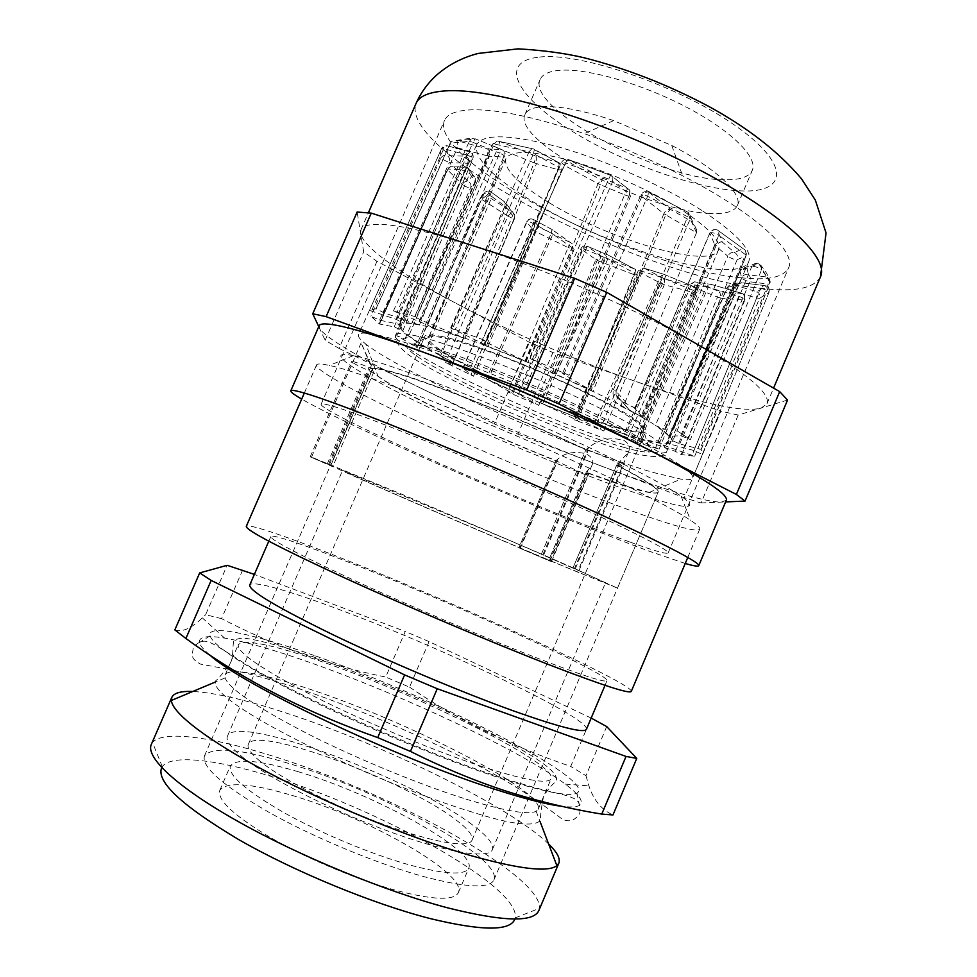 <?xml version="1.0" encoding="UTF-8"?>
<svg xmlns="http://www.w3.org/2000/svg" width="977" height="977" viewBox="0 0 977 977"><rect width="100%" height="100%" fill="white"/><g stroke="black" fill="none" stroke-linecap="round" stroke-linejoin="round"><path stroke-width="0.73" stroke-dasharray="4.88 3.66" d="M161.694 767.604L162.28 766.64C170.926 754.415 213.963 759.227 266.697 775.066C374.948 806.404 520.912 886.457 515.209 917.904L514.928 918.991M538.852 910.564L539.451 908.317C542.614 874.671 384.059 789.306 266.953 754.305C209.762 736.646 162.512 730.283 152.51 742.483L151.301 744.462M623.228 464.014C651.085 477.924 670.369 488.622 681.054 496.108C732.408 532.99 543.444 463.293 425.96 406.078C359.28 374.264 318.917 348.716 353.369 355.665C387.661 361.111 536.581 420.428 623.228 464.014M411.879 418.73C523.232 471.598 694.244 538.645 699.74 529.131C700.362 527.751 697.309 524.796 690.568 520.289C679.015 512.595 657.839 501.213 627.026 486.131C530.938 438.795 364.958 372.017 329.298 365.447C321.384 363.676 317.146 363.505 316.572 364.909C314.509 369.733 355.799 392.351 411.879 418.73M373.47 372.677L370.002 371.187C359.255 366.448 353.124 363.273 351.622 361.649L351.622 361.527C352.868 361.136 358.681 363.151 369.062 367.547L372.616 369.086C378.355 367.218 403.086 374.386 446.794 390.605C489.233 406.579 543.798 429.843 585.834 449.908L541.343 554.289L579.056 570.531L572.901 568.089L616.658 465.162C645.357 480.159 659.157 489.208 658.083 492.323C653.589 495.302 629.591 488.695 586.09 472.502L588.618 474.37L578.677 471.378L555.986 460.851C515.551 444.669 477.069 427.828 440.517 410.352C404.136 392.827 381.787 380.273 373.47 372.677L332.705 466.688L310.222 456.821L330.824 465.455L372.616 369.086M518.86 547.779L551.443 561.69L518.86 547.779L555.986 460.851M585.834 449.908L588.154 450.58C596.373 453.169 605.593 456.918 615.815 461.84L623.253 466.517L616.658 465.162M209.603 654.822C203.509 649.595 200.126 645.504 199.467 642.524C198.673 636.662 207.075 635.197 224.649 638.115C245.508 641.742 273.316 649.656 308.085 661.856C399.984 693.89 520.961 750.617 565.28 784.116C579.52 794.826 584.246 801.909 579.459 805.378C576.65 807.075 570.763 807.393 561.763 806.318M242.699 569.97L221.535 618.636C249.147 632.888 276.613 644.869 303.92 654.578C331.386 664.116 358.644 671.602 385.707 677.049L405.272 631.484L254.362 574.391M591.183 718.071L429.05 641.596L409.534 687.136L385.707 677.049M409.534 687.136C456.943 719.573 510.666 746.001 570.702 766.432L591.146 718.046M606.705 726.57L585.968 775.689L570.702 766.432M585.968 775.689L588.911 785.838C593.589 800.163 601.612 809.872 612.97 814.965M572.901 568.089L541.343 554.289M330.824 465.455L332.705 466.688M288.349 763.318C240.281 748.797 212.314 746.33 204.462 755.905C201.262 766.798 222.951 785.716 269.518 812.632C314.924 838.01 377.586 863.949 423.847 876.625C466.188 887.714 489.55 888.826 493.91 879.972C503.595 858.172 379.455 790.332 288.349 763.318M298.486 771.806C259.223 760.069 236.519 758.115 230.352 765.956C227.861 775.03 245.703 790.564 283.855 812.583C320.957 833.32 371.907 854.484 410.022 865.072C445.402 874.476 464.979 875.502 468.765 868.138C477.277 850.625 374.179 794.045 298.486 771.806M288.74 794.435C249.294 783.066 226.31 781.698 219.813 790.332C216.992 800.151 234.578 816.296 272.583 838.767C309.562 859.87 360.574 880.998 398.897 891.158C434.484 900.147 454.317 900.611 458.396 892.587C467.58 873.462 364.812 815.929 288.74 794.435M548.61 843.957C510.067 806.416 382.447 744.169 284.942 712.636C245.508 699.752 214.793 692.693 192.811 691.46M465.956 799.113C504.889 811.069 528.301 815.123 536.165 811.289L538.242 809.237C545.618 791.956 410.242 722.614 313.348 690.397C265.585 674.118 228.594 666.827 225.101 675.022L225.052 677.94C229.192 688.748 256.56 707.275 307.132 733.532C356.153 758.421 419.487 784.531 465.956 799.113M480.073 765.919C524.454 780.232 548.146 784.494 551.15 778.706C557.415 764.063 421.539 696.222 325.231 662.858C273.987 644.893 245.007 638.811 238.303 644.612C236.642 652.038 261.555 669.111 313.055 695.832C363.224 721.27 431.187 749.762 480.073 765.919M314.093 655.433C253.238 633.78 206.623 623.558 210.055 635.868C214.122 646.725 246.375 667.486 306.827 698.176C365.557 727.376 441.897 759.007 496.682 776.971C542.467 791.7 569.237 797.085 576.98 793.129C598.254 780.379 431.211 696.1 314.093 655.433M586.42 729.331C590.645 718.425 443.778 648.545 341.523 610.417C290.755 591.232 251.932 579.911 249.746 585.028M535.433 657.448C581.657 675.254 605.508 682.996 606.998 680.651C609.306 674.277 461.571 606.949 360.318 566.843C310.014 546.778 272.058 533.589 270.8 536.568C270.861 540.025 299.182 554.875 355.762 581.107C410.804 606.363 484.079 637.492 535.433 657.448M631.289 691.398C633.047 683.631 465.211 607.218 350.181 561.604C292.392 538.522 247.804 522.939 246.265 526.383M429.05 641.596L405.272 631.484M221.535 618.636L205.622 614.728L227.153 565.304M586.09 472.502L548.647 560.383M174.834 629.909C182.076 632.522 191.236 628.516 202.337 617.879L205.622 614.728M616.768 464.905L573.01 567.832L617.488 588.154L658.18 492.078C659.267 488.964 645.455 479.902 616.768 464.905L628.321 452.436C630.544 447.613 629.115 443.607 624.01 440.407C610.894 436.829 599.072 439.21 588.545 447.588L585.944 449.652L541.453 554.032L402.072 494.325L311.565 457.126L332.803 466.456L373.568 372.445L377.977 376.108L365.764 344.051C360.171 339.691 357.753 336.589 358.51 334.745C359.585 332.375 366.485 332.595 379.21 335.404C413.857 342.964 498.588 374.765 573.45 409.045C648.459 443.338 696.076 471.769 692.669 477.961C691.85 479.78 687.93 480.171 680.92 479.133L653.393 472.514C573.56 449.53 403.892 374.24 365.764 344.051M573.01 567.832L541.453 554.032M440.81 336.296C484.226 344.014 623.717 405.638 641.974 424.934C645.064 427.718 646.347 429.746 645.809 431.016C644.283 433.532 636.21 432.872 621.592 429.062C561.47 414.163 418.29 347.409 424.824 336.296C425.361 335.038 427.718 334.561 431.858 334.879L440.81 336.296M257.977 759.459C277.798 776.886 331.008 804.792 381.311 823.55C431.675 842.394 468.997 848.573 472.05 840.183C473.491 835.701 467.971 828.814 455.49 819.52C404.918 780.379 255.07 724.812 248.341 744.303C246.949 747.552 250.161 752.608 257.977 759.459M639.068 438.319L659.585 442.752L665.63 446L694.696 456.247L681.201 454.549L675.437 451.386L639.068 438.319L706.456 286.908L691.484 284.563L625.561 434.399L624.071 434.154L659.109 449.164L635.197 441.873L636.955 442.202L632.681 439.894L594.419 423.92L660.354 276.98L641.364 271.081L576.906 417.423L573.914 416.629L603.823 430.991L574.158 419.756L577.431 420.672L574.977 419.17L540.708 402.951L605.789 258.013L585.846 249.624L522.048 394.989L517.322 393.475L538.779 405.382L507.82 392.009L511.716 392.839L486.326 378.795L551.248 233.173L533.332 223.55L469.29 370.564L462.805 368.207L473.466 376.23L445.561 362.565L452.229 365.019L439.528 355.066L504.999 206.147L492.017 196.756L426.888 347.849L418.84 344.637L415.933 346.664L417.216 347.604L396.76 335.709L404.966 339.019L408.691 336.015L475.054 181.197L469.717 173.674L402.78 330.8L394.207 326.904L379.516 324.046L370.906 316.157L379.601 320.163L400.216 324.559L468.459 163.025L472.721 159.068L403.684 323.228L396.137 319.381L369.465 310.381L376.218 308.695L383.692 312.701L419.451 325.023L489.428 156.186L503.582 157.126L432.139 328.113L433.348 328.211L427.718 325.06L393.413 311.004L416.373 316.878L414.907 316.707L420.647 319.955L464.991 338.372L536.52 163.599L558.172 169.742L484.922 345.504L488.195 346.249L450.69 327.869L486.009 340.753L482.272 339.849L485.606 342.023L527.922 362.43L600.501 184.751L624.596 194.85L550.454 372.029L556.304 373.776L555.095 372.75L530.047 358.388L568.993 375.253L562.569 373.275L563.778 374.325L592.892 391.496L665.752 214.83L696.516 232.709L625.292 401.645L625.121 404.918L629.567 410.242L616.023 394.781L616.157 391.362L613.409 389.64C612.029 397.615 614.753 403.22 621.58 406.444L621.946 401.388C617.415 398.36 615.437 396.137 616.011 394.72M694.696 456.247L759.52 298.364L768.984 292.489L702.292 454.427L693.902 450.531L760.741 288.398L736.67 285.333L667.389 443.35L666.351 443.167L735.522 285.333L727.596 287.323L659.585 442.752M666.351 443.167L671.114 441.36L671.236 440.077L679.711 443.949L701.168 449.359L702.292 454.427L768.984 292.489C769.876 289.51 768.923 287.299 766.139 285.834L757.028 291.72L733.727 284.918L742.007 282.829L763.733 285.467L739.613 282.463L736.658 285.333L735.522 285.333L736.67 283.696L742.007 282.829L739.613 282.463L729.636 285.015L727.157 287.531C727.511 288.606 729.587 289.815 733.385 291.17L756.625 297.997L691.936 455.49M701.168 449.359L769.839 283.562C768.716 279.63 765.944 275.074 761.523 269.908L690.373 439.589L680.786 435.73L669.013 436.292L740.016 271.264L741.604 277.712L671.236 440.077M669.086 436.475C666.595 433.641 662.003 430.002 655.335 425.545L664.678 429.257L673.312 428.732L672.603 427.841L690.373 439.589M672.603 427.841L745.5 254.643L718.791 235.335L641.059 416.458L637.48 409.424L634.598 408.239L643.611 418.229L715.885 246.167L727.816 256.182L655.335 425.545M643.611 418.229L629.567 410.242M592.892 391.496L550.454 372.029M527.922 362.43L484.922 345.504M464.991 338.372L432.139 328.113M419.451 325.023L418.449 324.828C411.622 323.448 406.652 322.947 403.55 323.302M400.216 324.559L402.78 330.8M408.41 335.661L426.888 347.849M439.528 355.066L469.29 370.564M486.326 378.795L522.048 394.989M540.708 402.951L576.906 417.423M594.419 423.92L625.561 434.399M393.413 311.004L469.314 141.323L450.397 143.094L376.218 308.695M369.465 310.381L441.543 148.589L440.749 149.969L440.676 158.335L370.906 316.157M379.516 324.046L447.429 169.778L462.341 184.604L396.76 335.709M417.216 347.604L481.502 199.247L507.845 216.112L445.561 362.565M473.466 376.23L535.152 231.341L568.101 247.596L507.82 392.009M538.779 405.382L599.17 261.213L633.865 274.598L574.158 419.756M603.823 430.991L664.323 284.71L695.844 293.234L635.197 441.873M373.568 372.445L361.16 342.951L372.725 368.854C374.692 367.926 380.578 368.756 390.373 371.321C424.445 379.858 519.434 417.692 585.944 449.652M658.18 492.078C657.594 493.263 654.627 493.373 649.278 492.396L626.391 486.29L586.176 472.282L548.744 560.163L551.089 561.262L518.958 547.572C442.483 515.123 348.227 474.126 332.803 466.456M377.977 376.108C400.692 392.791 485.142 432.469 556.072 460.631L557.818 459.068C564.682 452.852 573.975 451.056 585.687 453.658C592.05 456.784 594.15 460.643 591.989 465.247L586.176 472.282M617.488 588.154L548.744 560.163M471.976 824.527C411.341 778.229 236.324 713.271 227.482 736.072C225.858 739.809 229.424 745.598 238.193 753.45C260.944 773.869 324.217 807.271 384.413 829.754C444.669 852.347 488.866 859.552 492.396 849.611C494.081 844.152 487.279 835.799 471.976 824.527M578.995 572.632C511.13 544.726 341.144 471.28 342.597 470.364L508.309 539.854C566.831 565.121 606.228 582.695 605.422 583.013L578.995 572.632M372.725 368.854L330.934 465.211M556.072 460.631L518.958 547.572M659.109 449.164L721.111 298.132L744.242 300.061L681.201 454.549M613.409 389.64L687.723 216.772L647.629 196.267L568.993 375.253M530.047 358.388L608.695 179.109L565.488 162.903L486.009 340.753M450.69 327.869L529.058 151.777L494.154 143.985L416.373 316.878M693.902 450.531L667.389 443.35M675.437 451.386L738.759 296.361L708.227 287.336L640.729 438.856M696.516 232.709L696.711 229.888L691.46 221.315L670.32 209.347L648.423 191.993L687.21 211.862L691.46 221.315M635.807 408.313L621.946 401.388L637.492 409.424M477.167 370.784C444.694 354.224 428.427 343.257 428.378 337.895C431.431 333.987 451.459 338.518 488.463 351.488C524.051 364.287 569.115 383.924 600.379 400.24C629.359 415.604 643.306 425.361 642.194 429.538C639.373 439.161 540.073 403.061 477.167 370.784M549.44 202.898C518.213 183.908 503.68 169.192 505.842 158.75C511.032 149.884 532.612 150.531 570.605 160.668C606.998 171.036 651.659 190.869 681.555 209.884C709.168 227.959 721.49 241.307 718.51 249.892C711.305 269.835 609.856 240.098 549.44 202.898M702.732 210.995C737.354 233.93 752.705 250.747 748.785 261.47C738.685 286.957 610.295 248.988 533.503 202.056C492.982 177.643 474.016 158.555 476.581 144.804C483.017 133.434 510.702 134.252 559.65 147.271C606.68 160.655 664.629 186.509 702.732 210.995M620.139 404.966C656.52 424.372 673.935 436.646 672.371 441.812C667.914 453.926 542.198 408.056 462.316 367.23C420.22 345.87 399.007 331.63 398.677 324.511C402.377 319.442 428.073 325.256 475.762 341.95C521.755 358.474 580.24 384.022 620.139 404.966M685.256 563.473L650.914 551.797C554.741 516.735 353.735 429.184 301.698 399.08M726.326 500.248L721.539 502.08C713.332 502.215 698.189 498.917 676.133 492.164C654.053 485.386 628.235 476.336 598.693 465.04L684.254 497.769L720.855 411.158L552.909 352.526L529.424 342.304L455.734 303.175C402.512 274.964 362.992 247.315 360.623 233.332L360.977 229.79C362.882 225.198 371.321 223.525 386.294 224.747C405.37 226.456 433.006 233.039 469.192 244.519C540.379 267.063 636.821 309.294 696.894 344.099C747.539 373.935 770.902 393.829 766.969 403.794L761.156 408.081C751.997 410.523 736.06 409.241 713.332 404.234C690.592 399.166 664.299 391.423 634.464 380.993C572.192 358.962 512.607 333.023 455.734 303.175L376.951 261.335L363.676 251.834L357.118 212.033M724.397 179.756C660.537 180.061 525.736 108.532 540.134 79.455C542.369 74.325 548.842 71.284 559.552 70.344C586.627 67.938 641.584 83.546 686.575 107.226C731.688 130.869 758.164 157.615 752.278 170.389C749.054 176.996 739.76 180.122 724.397 179.756M710.071 213.426C646.994 211.753 511.63 141.14 524.954 114.541C527.006 109.851 533.308 107.214 543.859 106.664C560.92 106.078 584.197 110.719 613.69 120.598L671.761 145.488C716.532 168.63 743.131 194.203 737.33 205.573C734.35 211.618 725.264 214.232 710.071 213.426M741.152 277.773C638.75 268.87 427.914 161.242 444.486 120.476C447.161 114.187 455.795 110.657 470.364 109.864C496.597 108.911 534.578 116.837 584.295 133.654C618.038 145.414 650.792 159.459 682.581 175.775C755.6 213.218 797.024 251.981 788.537 267.942C783.505 277.37 767.714 280.655 741.152 277.773M629.261 541.808C536.446 508.394 318.966 412.038 321.115 404.234C321.567 403.074 328.077 404.539 340.655 408.642C374.899 419.792 462.304 455.05 540.831 489.77C619.479 524.527 670.393 550.246 668.134 552.97C666.485 554.374 653.528 550.649 629.261 541.808M787.547 400.069L738.197 415.042L720.855 411.158M552.909 352.526L517.932 434.142L494.374 423.945L529.424 342.304M738.197 415.042L701.095 502.947L684.254 497.769M701.095 502.947L725.618 501.909M517.932 434.142L598.693 465.04C536.984 441.262 477.191 415.396 419.328 387.454L494.374 423.945M318.771 326.636L319.381 327.954L319.149 325.744M376.951 261.335L339.068 348.435L325.146 340.289L363.676 251.834M339.068 348.435L419.328 387.454C365.117 361.136 323.802 337.285 319.381 327.954L325.146 340.289M327.258 463.928L369.062 367.547M520.24 548.402L557.281 461.645M575.172 569.017L619.015 465.858M543.578 555.205L588.154 450.58M549.99 560.993L587.348 473.271M329.225 465.199L370.002 371.187M383.692 312.701L457.492 147.82C453.157 146.257 450.69 144.755 450.116 143.289L451.899 141.152L467.763 138.673L471.952 138.624L469.314 141.323L473.027 142.373L475.164 138.795L502.007 149.676L487.376 148.785L457.089 140.737L475.579 138.966L502.007 149.676C504.12 151.496 504.633 153.975 503.582 157.126L504.901 156.845C505.878 153.523 504.791 151.081 501.641 149.518L499.552 153.12L473.027 142.373L397.065 312.274M471.952 138.624L475.579 138.966L471.952 138.624M619.381 462.89L574.513 568.443M624.877 447.674C587.885 437.342 522.5 411.122 472.209 386.745C421.844 362.394 392.082 342.121 413.576 344.16L423.31 345.858C470.706 355.042 628.113 424.421 647.873 444.572C657.277 453.438 649.62 454.476 624.877 447.674M413.967 335.392C443.46 341.584 512.07 367.181 571.85 394.806C631.753 422.443 670.002 445.939 666.741 451.435C664.763 454.317 654.541 453.218 636.088 448.138C562.044 428.598 389.383 348.581 395.587 335.221C396.491 332.937 402.622 332.998 413.967 335.392M557.818 459.068L519.862 547.975M371.382 365.52L328.577 464.209M511.716 392.839L572.302 247.779L573.267 248.83L568.101 247.596L570.812 242.821L538.754 226.969L532.929 219.239L551.407 229.192L572.278 243.823L572.302 247.779L552.884 234.187L487.963 379.626M518.384 394.281L581.913 249.709L580.997 248.561L585.846 249.624L587.104 246.18L607.67 254.838L634.867 269.102L601.063 256.096L587.104 246.18L581.913 249.709L595.909 259.552L535.433 403.806M576.406 418.168L640.521 272.693L638.25 270.714L641.364 271.081L643.721 268.077L664.018 274.366L695.197 287.116L664.519 278.897L644.393 268.309L640.521 272.693L660.623 283.232L600.11 429.44M628.419 436.511L694.012 287.494L689.909 284.661L691.484 284.563L694.403 281.791L711.732 284.539L742.227 293.503L719.768 291.781L696.21 282.158L694.012 287.494L717.497 297.093L655.555 447.881M679.711 443.949L749.921 281.803C745.634 280.753 742.862 279.385 741.604 277.712C743.131 274.964 745.427 274.012 748.48 274.855L746.953 268.138L758.775 263.619L766.908 277.016L748.48 274.855C750.458 276.479 750.934 278.799 749.921 281.803L768.337 284.075L699.886 449.359M664.678 429.257L737.195 259.638C738.185 256.499 737.281 254.093 734.484 252.42L722.198 241.978L717.289 229.9L743.204 248.708L734.484 252.42C731.59 252.017 729.367 253.275 727.816 256.182C731.199 258.478 734.338 259.638 737.195 259.638L745.964 256.059L673.312 428.732M555.095 372.75L629.603 194.508L630.641 195.925C629.957 196.548 627.942 196.194 624.596 194.85L627.613 188.561L602.589 178.083L568.932 159.74L610.747 175.396L629.713 190.1L629.603 194.508L612.726 181.38L534.26 360.428M484.922 344.124L558.588 167.226L561.628 169.888L558.172 169.742L558.636 162.561L536.165 156.235L499.76 141.494L533.637 148.993L559.406 162.964L558.588 167.226L533.503 153.633L455.197 329.75M396.137 319.381L465.577 154.598C469.888 156.002 472.318 157.444 472.88 158.897L472.721 159.068C473.662 156.039 472.795 153.682 470.12 151.985L465.748 156.186L447.319 155.648L448.333 146.123L470.12 151.985L468.557 151.533L465.577 154.598L443.766 148.687L371.565 310.833M394.207 326.904L461.266 169.644L469.717 173.674L470.084 171.183L467.116 167.372L472.685 175.249L468.093 181.319L453.743 166.835L467.116 167.372L463.855 167.067L461.266 169.644L447.942 169.07L379.845 323.705M372.261 369.196L330.507 465.467M587.91 470.682L549.624 560.566M641.059 416.458L621.58 406.444M452.009 364.751L514.513 217.859L514.745 214.806L505.036 202.117L490.259 191.455L503.68 201.213L512.204 212.094L486.631 195.62L490.259 191.455C487.792 190.527 485.789 191.126 484.25 193.226L480.415 197.952L415.958 346.64L480.379 198.001L486.631 195.62L481.502 199.247L480.379 198.001L484.25 193.226C486.644 190.503 489.221 190.344 492.005 192.762L492.017 196.756C488.524 194.508 485.825 193.531 483.945 193.825L418.84 344.637M588.545 447.588L542.919 554.631M452.229 365.019L514.671 218.262L506.025 207.075L440.59 355.738M463.013 368.476L526.884 222.072L532.783 229.742L470.963 374.838M404.966 339.019L470.596 187.804L475.249 181.869L408.679 336.039L475.274 181.82L475.237 177.826L475.274 181.82C476.153 178.999 475.31 176.8 472.685 175.249L475.237 177.826L470.084 171.183C469.155 168.032 467.079 166.664 463.855 167.067L453.743 166.835C450.995 166.175 448.895 167.165 447.429 169.778L450.507 166.53L447.234 169.265L379.223 323.692M379.601 320.163L449.225 162.634L467.665 163.293L399.544 324.535M376.011 308.756L450.116 143.289L451.899 141.152L457.089 140.737L457.492 147.82L487.694 155.941L417.863 324.559M420.647 319.955L497.879 148.15L534.15 162.854L462.756 337.517M427.718 325.06L499.552 153.12C503.021 154.598 504.804 155.844 504.901 156.845L433.348 328.211M485.606 342.023L564.462 165.431L598.046 183.664L525.565 361.368M563.778 374.325L641.889 196.462L663.847 213.694L591.036 390.519M634.684 408.459L709.888 233.271L714.969 245.251L642.671 417.545M696.491 232.758L690.25 218.86L616.157 391.362L625.292 401.645M680.786 435.73L751.875 266.318L740.212 270.776L669.196 436.218M665.63 446L733.385 291.17L733.727 284.918L729.636 285.015L727.157 287.531L659.194 442.801M632.681 439.894L693.682 290.535L662.394 277.749L596.385 424.69M574.977 419.17L635.05 273.255L607.779 258.978L542.662 403.819M665.752 214.83L663.847 213.694C665.435 210.629 667.596 209.176 670.32 209.347L665.752 214.83M696.711 229.888L688.272 212.436L687.723 216.772L690.25 218.86L690.69 216.418L688.272 212.436L648.423 191.993C645.675 191.846 643.501 193.336 641.889 196.462L640.9 194.936C641.767 194.215 644.014 194.655 647.629 196.267L648.838 192.176C645.382 190.845 642.744 191.761 640.9 194.936L562.569 373.275M715.885 246.167L714.969 245.251C716.568 242.32 718.974 241.221 722.198 241.978C719.536 241.807 717.436 243.2 715.885 246.167M673.507 428.659L746.22 255.827L745.549 250.491L745.964 256.059C746.965 252.86 746.037 250.405 743.204 248.708L717.289 229.9C714.004 229.131 711.537 230.254 709.888 233.271L709.876 232.88C711.537 232.135 714.505 232.953 718.791 235.335L718.95 230.938C715.249 228.557 712.233 229.204 709.876 232.88L634.598 408.239M462.341 184.604C463.733 182.027 465.65 180.928 468.093 181.319C470.658 182.833 471.488 184.995 470.596 187.804C468.618 187.95 465.858 186.888 462.341 184.604M403.684 323.228L472.88 158.897C473.845 155.074 472.404 152.62 468.557 151.533L446.758 145.671L441.543 148.589L443.766 148.687L446.758 145.671L448.333 146.123C445.561 145.084 443.35 145.781 441.726 148.199L358.51 334.745M440.676 158.335C442.178 155.673 444.401 154.781 447.319 155.648C449.567 157.358 450.202 159.691 449.225 162.634L440.676 158.335M468.459 163.025L467.665 163.293C468.667 160.301 468.032 157.932 465.748 156.186C468.484 157.773 469.387 160.045 468.459 163.025M489.428 156.186L487.694 155.941L487.376 148.785C489.758 150.605 490.442 153.071 489.428 156.186M488.195 346.249L561.628 169.888C562.557 167.067 561.812 164.759 559.406 162.964L532.05 148.528L529.058 151.777L533.503 153.633L534.382 149.371L533.637 148.993L497.22 140.993L499.76 141.494L497.879 148.15C494.362 146.538 492.567 145.219 492.493 144.181L494.154 143.985L497.22 140.993L492.493 144.181L414.907 316.707M536.52 163.599L534.15 162.854L536.165 156.235L536.52 163.599M556.304 373.776L630.641 195.925L629.713 190.1L612.86 176.935L610.564 175.31L608.695 179.109L612.726 181.38L612.86 176.935L610.747 175.396L568.052 159.422L568.932 159.74L564.462 165.431L561.47 162.561L565.488 162.903L568.052 159.422C565.085 158.885 562.886 159.935 561.47 162.561L482.272 339.849M600.501 184.751L598.046 183.664L602.589 178.083L600.501 184.751M701.217 449.493L769.827 283.794L770.218 281.852L769.827 283.794L768.337 284.075C769.363 281.022 768.887 278.665 766.908 277.016L770.218 281.852C769.143 277.248 766.31 272.119 761.742 266.489L758.775 263.619L753.255 264.401L741.555 268.907L740.016 271.264C741.567 268.467 743.876 267.417 746.953 268.138L741.555 268.907L739.98 270.959L669.013 436.292M761.523 269.908L761.742 266.489C759.617 263.069 756.796 262.373 753.255 264.401L751.875 266.318C755.136 266.281 758.36 267.478 761.523 269.908M759.52 298.364L756.625 297.997L757.028 291.72C759.569 293.247 760.411 295.457 759.52 298.364M760.741 288.398C765.284 289.412 768.032 290.755 769.009 292.441C769.864 288.239 768.105 285.907 763.733 285.467L760.741 288.398M721.111 298.132L717.497 297.093L719.768 291.781L721.111 298.132M681.787 454.537L744.938 299.805C745.793 296.532 744.596 294.346 741.323 293.247L738.759 296.361C742.52 297.594 744.584 298.742 744.938 299.805L744.242 300.061C745.133 297.216 744.462 295.042 742.227 293.503L710.816 284.27L708.215 287.336L706.456 286.908L709.302 284.197L711.732 284.539L694.403 281.791L689.909 284.661L624.071 434.154M664.323 284.71L660.623 283.232L664.519 278.897L664.323 284.71M636.955 442.202L697.786 293.185C698.592 290.474 697.725 288.435 695.184 287.104L693.682 290.535L697.786 293.185L695.844 293.234L695.197 287.116L663.957 274.342L662.394 277.749L660.354 276.98L663.004 274.073L664.018 274.366L643.721 268.077L638.25 270.714L573.914 416.629M599.17 261.213L595.909 259.552L601.063 256.096L599.17 261.213M577.431 420.672L637.358 275.087L635.538 269.457L635.05 273.255L637.358 275.087L633.865 274.598L634.867 269.102L635.538 269.457L608.317 255.18L607.779 258.978L605.789 258.013L607.499 254.765L608.317 255.18L587.177 246.216C584.454 245.312 582.402 246.094 580.997 248.561L517.322 393.475M512.778 393.646L573.267 248.83L572.278 243.823L551.932 229.461L551.248 233.173L552.884 234.187L552.872 230.193L551.932 229.461L532.929 219.239C530.267 218.604 528.252 219.544 526.884 222.072L526.75 221.62C527.751 221.156 529.937 221.803 533.332 223.55L533.723 219.691C530.767 218.176 528.447 218.824 526.75 221.62L462.805 368.207M535.152 231.341L532.783 229.742C534.138 227.262 536.129 226.334 538.754 226.969L535.152 231.341M507.845 216.112L512.204 212.094L514.745 214.806L514.671 218.262C513.609 218.628 511.337 217.92 507.845 216.112M504.999 206.147L506.025 207.075L506.269 203.973L505.036 202.117L504.999 206.147M820.46 276.845C814.159 288.349 794.777 292.208 762.316 288.423C641.217 276.784 398.091 152.852 416.019 103.501M539.548 57.057C580.558 52.135 679.039 85.964 734.826 125.3C791.126 164.515 787.621 193.153 741.177 190.894C695.331 189.172 619.565 161.608 568.272 128.842C516.65 96.222 497.647 61.343 539.548 57.057M515.209 917.904L539.451 908.317M681.054 496.108L690.568 520.289M310.222 456.821L351.622 361.527M579.056 570.531L623.253 466.517M565.28 784.116L588.911 785.85M204.462 755.905L330.446 465.406M219.813 790.332L230.352 765.956M536.165 811.289L540.012 821.401M538.242 809.237L551.15 778.706M210.055 635.868L199.467 642.524M605.032 685.317L606.998 680.651M687.808 557.403L699.74 529.131M304.323 393.047L316.572 364.909M268.785 541.209L270.8 536.568M576.98 793.129L579.459 805.378M225.101 675.022L238.303 644.612M225.052 677.94L215.074 682.129M458.396 892.587L468.765 868.138M493.91 879.972L658.083 492.323M224.649 638.115L202.324 617.879M551.443 561.69L588.618 474.37M353.369 355.665L329.298 365.447M162.28 766.64L152.51 742.483M472.306 812.107C372.958 782.04 208.834 703.074 215.38 681.14C219.117 678.026 224.124 671.932 230.389 662.858C233.491 658.4 232.416 646.847 233.637 641.559C236.458 637.822 243.749 637.334 255.522 640.106C272.351 643.611 293.442 649.839 318.795 658.767C369.501 676.841 420.049 698.14 470.425 722.662C516.345 746.025 557.549 767.739 556.585 779.976C557.171 781.759 550.527 783.823 543.407 797.012C541.075 809.396 540.11 817.224 540.513 820.485C533.589 827.214 510.861 824.417 472.306 812.107M193.19 648.276C192.188 656.202 190.356 658.156 200.432 664.104L230.535 669.685C247.853 673.129 274.232 680.358 302.992 690.018C361.844 710.108 431.993 740.59 484.763 769.07C514.183 784.934 535.994 799.308 562.202 819.08C567.271 821.584 573.401 822.341 579.617 813.902C581.168 805.781 578.958 800.493 572.998 798.05C566.355 795.193 563.094 794.716 548.219 791.114C533.491 787.535 515.013 782.101 492.762 774.785C415.738 749.383 300.635 697.468 248.744 666.009L218.579 647.043C212.559 643.513 208.26 641.596 205.695 641.278C200.896 640.692 196.719 643.025 193.19 648.276M628.321 452.436L578.384 569.945M472.05 840.183L645.809 431.016M431.858 334.879L413.576 344.16L421.844 346.469C443.326 352.16 493.556 370.124 542.76 391.74C591.879 412.929 634.085 435.718 647.873 444.572L641.974 424.934M399.874 325.097L395.587 335.221C393.328 352.428 433.654 370.649 483.798 395.502C534.675 419.17 594.163 442.74 630.861 452.607C653.295 458.152 665.252 457.761 666.741 451.435L671.114 441.36M227.482 736.072L342.597 470.364M361.148 342.854L311.529 457.089M591.977 465.235L551.089 561.262M492.396 849.611L605.422 583.013M649.278 492.396L680.92 479.133M702.597 453.878L692.669 477.961M248.341 744.303L424.824 336.296M625.121 404.918L616.023 394.781M505.842 158.75L428.378 337.895M748.785 261.47L672.371 441.812M476.581 144.804L398.677 324.511M718.51 249.892L642.194 429.538M766.969 403.794L773.576 388.113M524.954 114.541L540.134 79.455M321.115 404.234L444.486 120.476M668.134 552.97L788.537 267.942M613.69 120.598L584.295 133.654M671.761 145.488L682.581 175.775M737.33 205.573L752.278 170.389M360.977 229.79L368.39 212.791"/><path stroke-width="1.47" d="M514.928 918.991C510.324 931.252 482.052 931.105 430.088 918.551C372.921 903.92 294.419 871.582 238.571 839.512C181.612 805.488 155.99 781.515 161.694 767.604M192.811 691.46C180.989 690.995 174.004 692.937 171.842 697.285L151.301 744.462C145.378 757.199 176.519 786.864 238.351 821.633C300.049 856.353 386.025 891.659 447.967 907.926C503.155 921.69 533.454 922.569 538.852 910.564L558.844 863.155C560.517 858.588 557.098 852.188 548.61 843.957M561.763 806.318C547.022 804.523 525.186 798.991 496.267 789.721C396.992 758.543 240.55 684.071 209.603 654.822M254.362 574.391L227.153 565.304L199.699 572.913L211.166 580.436L404.6 674.899L437.256 688.736L626.037 756.442L601.771 814.073L612.97 814.965L636.772 758.384L606.705 726.57L591.183 718.071M601.771 814.073C570.666 809.127 539.109 801.58 507.112 791.443C475.31 781.075 443.094 767.727 410.45 751.423L437.256 688.736M171.842 697.285L171.378 700.448C172.27 713.1 208.003 740.859 269.42 773.173C330.751 805.439 411.744 838.522 470.242 855.437C519.153 869.139 548.036 872.546 556.878 865.671L558.844 863.155M268.785 541.209L249.746 585.028C248.891 590.596 276.54 607.12 332.681 634.598C387.368 660.928 460.839 691.924 512.815 710.658C559.626 727.267 584.173 733.483 586.42 729.331L605.032 685.317M304.323 393.047L246.265 526.383C246.119 530.255 278.628 547.291 343.782 577.505C407.311 606.668 492.213 642.695 550.906 665.447C603.004 685.463 629.799 694.122 631.289 691.398L687.808 557.403M626.037 756.442L636.772 758.384M199.699 572.913L174.834 629.909L185.886 638.469L211.166 580.436M404.6 674.899L377.708 737.611L410.45 751.423M377.708 737.611C304.812 711.793 240.867 678.746 185.886 638.469M301.698 399.08C294.114 394.708 290.474 391.948 290.792 390.824C291.268 389.505 298.351 391.044 312.017 395.429C350.596 407.763 453.987 449.335 547.779 490.784C641.706 532.257 701.571 562.557 698.75 565.683C698.152 566.684 693.646 565.952 685.256 563.473M290.792 390.824L319.149 325.744C320.212 323.094 327.845 323.326 342.035 326.44C360.159 330.495 387.051 339.007 422.723 351.976C492.897 377.476 589.815 419.536 651.464 451.154C703.538 478.132 728.488 494.496 726.326 500.248L698.75 565.683M371.248 213.12L357.118 212.033L312.75 313.764L326.123 316.646L371.248 213.12L574.647 278.311L606.754 292.367L779.683 391.618L787.547 400.069L745.048 501.091L736.377 494.447L559.015 404.014L606.754 292.367M779.683 391.618L736.377 494.447M725.618 501.909L745.048 501.091M574.647 278.311L526.75 390.018L559.015 404.014M526.75 390.018L326.123 316.646M312.75 313.764L318.771 326.636M444.511 90.959C489.733 87.161 596.556 117.912 687.393 163.684C778.413 209.383 830.218 257.171 820.46 276.845L826.053 232.953L815.331 200.077L801.531 178.852C778.718 151.814 747.637 127.584 708.264 106.163C667.877 84.706 626.513 68.573 584.161 57.777C565.182 53.259 543.163 50.279 518.091 48.85L478.168 53.442C462.194 57.582 448.296 64.836 436.463 75.217C427.633 83.265 420.818 92.693 416.019 103.501C419.035 96.381 428.537 92.192 444.511 90.959M540.012 821.401L556.878 865.671M215.074 682.129L171.378 700.448M773.576 388.113L820.46 276.845M368.39 212.791L416.019 103.501"/></g></svg>

